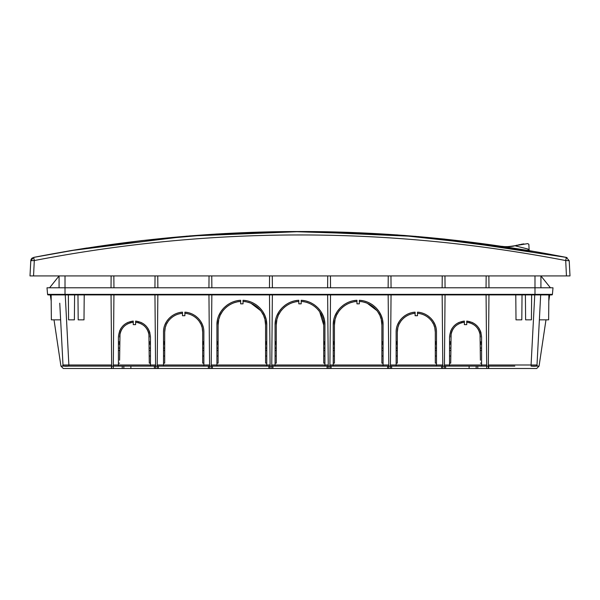 <?xml version="1.0" encoding="UTF-8"?>
<svg xmlns="http://www.w3.org/2000/svg" width="600" height="600" viewBox="0 0 600 600"><rect width="100%" height="100%" fill="white"/><g stroke="black" fill="none" stroke-linecap="round" stroke-linejoin="round"><path stroke-width="0.9" d="M54.015 319.837L60.938 366.12L54.015 319.837L60.938 366.12L54.015 319.837L60.938 366.12L63.307 368.498L536.692 368.498L539.062 366.12L545.985 319.837M150.465 356.032L149.273 356.032L150.465 356.032L150.465 350.46L149.273 350.46M50.295 294.915L51.195 300.975M512.985 366.12L488.34 366.12L488.34 368.498L486.697 368.498L486.697 366.12L488.34 366.12L488.963 294.915M444.428 368.498L442.785 368.498L442.785 366.12L444.428 366.12L444.428 368.498M390.428 368.498L388.785 368.498L388.785 366.12L390.428 366.12L390.428 368.498M329.895 368.498L328.252 368.498L328.252 366.12L329.895 366.12L329.895 368.498M271.748 368.498L270.105 368.498L270.105 366.12L271.748 366.12L271.748 368.498M211.215 368.498L209.572 368.498L209.572 366.12L211.215 366.12L211.215 368.498M157.215 368.498L155.572 368.498L155.572 366.12L157.215 366.12L157.215 368.498M111.045 294.915L111.66 366.12L113.302 366.12L113.302 368.498L111.66 368.498L111.653 364.995L63 364.995L63.773 366.053M59.76 303.218L63 364.995L60.63 319.837L51.36 319.837L51.142 294.915M68.355 294.915L68.573 319.837L74.385 319.837L74.602 294.915M77.97 294.915L78.188 319.837L84 319.837L84.218 294.915M550.785 294.915L65.01 294.915L551.835 294.915L549.705 294.915L548.805 300.975M48.165 294.915L65.01 294.915L65.01 294.375L552.42 294.375A0.593 0.593 0 0 1 551.835 294.915A0.593 0.593 0 0 0 552.42 294.375L552.998 287.79L65.01 287.79L65.01 294.375L47.58 294.375A0.593 0.593 0 0 0 48.165 294.915A0.593 0.593 0 0 1 47.58 294.375L47.002 287.79L47.58 294.375M540.675 294.915L537 364.995L539.37 319.837L537 364.995L531.075 364.995L531.075 366.12L535.395 366.12M113.317 364.995L118.417 364.995L118.417 366.12L113.302 366.12L113.933 294.915M154.95 294.915L155.572 366.12L150.465 366.12L150.465 364.995L155.565 364.995M157.222 364.995L163.515 364.995L163.515 366.12L157.215 366.12L157.845 294.915M208.95 294.915L209.572 366.12L203.865 366.12L203.865 364.995L209.565 364.995M211.222 364.995L216.923 364.995L216.923 366.12L211.215 366.12L211.845 294.915M269.483 294.915L270.105 366.12L266.767 366.12L266.767 364.995L270.09 364.995M271.755 364.995L275.077 364.995L275.077 366.12L271.748 366.12L272.37 294.915M327.638 294.915L328.252 366.12L324.923 366.12L324.923 364.995L328.245 364.995M329.91 364.995L333.233 364.995L333.233 366.12L329.895 366.12L330.525 294.915M388.162 294.915L388.785 366.12L383.077 366.12L383.077 364.995L388.778 364.995M390.435 364.995L396.135 364.995L396.135 366.12L390.428 366.12L391.05 294.915M442.162 294.915L442.785 366.12L436.485 366.12L436.485 364.995L442.778 364.995M444.435 364.995L449.535 364.995L449.535 366.12L444.428 366.12L445.05 294.915M486.075 294.915L486.697 366.12L481.582 366.12L481.582 364.995L486.683 364.995M85.718 366.12L60.938 366.12M65.25 294.915L68.925 366.12L111.66 366.12L111.3 368.498M86.002 366.12L87.045 366.12M150.465 337.043L150.465 364.995L118.417 364.995L118.417 337.043C119.333 327.712 124.282 322.388 133.252 321.067L133.252 324.63L135.63 324.63L135.63 321.067C144.6 322.388 149.542 327.712 150.465 337.043L150.465 341.79L149.273 341.79M149.947 333.015L149.355 331.2M149.31 331.08L147.96 328.447M147.803 328.207L146.205 326.168M146.108 326.07L143.977 324.173M143.572 323.88L141.458 322.642M140.94 322.403L135.735 321.075M135.63 321.067L135.63 322.26L136.485 322.35M133.252 321.067L133.252 322.26L132.352 322.358M133.132 321.075L127.875 322.433M127.328 322.688L125.212 323.947M124.792 324.248L122.685 326.153M122.595 326.257L120.99 328.335M120.855 328.553L119.528 331.192M118.417 337.043L118.417 341.79L119.602 341.79M119.602 350.46L118.417 350.46L118.417 362.032M203.865 332.295L203.865 364.995L163.515 364.995L163.515 332.295C163.215 321.435 172.538 312.668 182.505 312.157L182.505 315.72L184.882 315.72L184.882 312.157C194.843 312.66 204.173 321.435 203.865 332.295L203.865 341.79L202.68 341.79M202.68 350.46L203.865 350.46L203.865 356.032L202.68 356.032M203.228 327.24L202.447 324.862M202.395 324.728L200.655 321.382M200.475 321.097L198.375 318.465M198.3 318.382L195.555 315.983M195.053 315.623L192.345 314.07M191.565 313.725L188.685 312.75M188.153 312.623L185.123 312.173M184.882 312.157L184.882 313.35L186.135 313.47M182.505 312.157L182.505 313.35L181.163 313.478M182.28 312.173L179.115 312.653M178.59 312.78L175.718 313.763M174.953 314.115L172.238 315.69M171.72 316.058L169.005 318.465M168.907 318.57L166.83 321.225M166.657 321.487L164.94 324.855M163.515 332.295L163.515 341.79L164.7 341.79M266.767 325.178L266.767 364.995L216.923 364.995L216.923 325.178C216.555 311.655 228.233 300.78 240.66 300.285L240.66 303.84L243.03 303.84L243.03 300.285C255.465 300.78 267.142 311.647 266.767 325.178L266.767 341.79L265.582 341.79M265.582 350.46L266.767 350.46L266.767 356.032L265.582 356.032M266.767 324.885L266.19 319.853M265.972 318.923L264.99 315.93M264.938 315.795L262.755 311.61M262.538 311.28L259.905 308.002M259.815 307.905L256.388 304.935M255.735 304.485L252.39 302.595M251.37 302.145L247.845 300.99M247.087 300.81L243.263 300.293M243.03 300.285L243.03 301.47L245.048 301.657M240.66 300.285L240.66 301.47L238.47 301.68M240.442 300.293L236.483 300.84M235.74 301.013L232.222 302.183M231.218 302.632L227.865 304.545M227.19 305.017L223.808 307.98M223.695 308.1L221.077 311.4M220.875 311.715L218.708 315.915M217.462 320.01L216.923 324.877M216.923 325.178L216.923 341.79L218.108 341.79M218.108 350.46L216.923 350.46L216.923 356.032L218.108 356.032M324.923 325.178L324.923 364.995L275.077 364.995L275.077 325.178C274.702 311.655 286.38 300.78 298.815 300.285L298.815 303.84L301.185 303.84L301.185 300.285C313.62 300.78 325.298 311.647 324.923 325.178L324.923 341.79L323.737 341.79M323.737 350.46L324.923 350.46L324.923 356.032L323.737 356.032M324.923 324.885L324.345 319.853M324.127 318.923L323.145 315.93M323.085 315.795L320.903 311.61M320.692 311.28L318.06 308.002M317.962 307.905L314.543 304.935M313.89 304.485L310.538 302.595M309.517 302.145L306 300.99M305.243 300.81L301.418 300.293M301.185 300.285L301.185 301.47L301.8 301.507M298.815 300.285L298.815 301.47L296.572 301.688M298.597 300.293L294.638 300.84M293.895 301.013L290.377 302.183M289.373 302.632L286.02 304.545M285.345 305.017L281.962 307.98M281.85 308.1L279.233 311.4M279.03 311.715L276.862 315.915M275.618 320.01L275.077 324.877M275.077 325.178L275.077 341.79L276.263 341.79M276.263 350.46L275.077 350.46L275.077 356.032L276.263 356.032M383.077 325.178L383.077 364.995L333.233 364.995L333.233 325.178C332.858 311.655 344.535 300.78 356.97 300.285L356.97 303.84L359.34 303.84L359.34 300.285C371.767 300.78 383.445 311.647 383.077 325.178L383.077 341.79L381.892 341.79M381.892 350.46L383.077 350.46L383.077 356.032L381.892 356.032M383.077 324.885L382.5 319.853M382.282 318.923L381.3 315.93M381.24 315.795L379.058 311.61M378.84 311.28L376.215 308.002M376.118 307.905L372.69 304.935M372.045 304.485L368.692 302.595M367.673 302.145L364.155 300.99M363.397 300.81L359.572 300.293M359.34 300.285L359.34 301.47L361.358 301.657M356.97 300.285L356.97 301.47L354.78 301.68M356.752 300.293L352.793 300.84M352.05 301.013L348.532 302.183M347.528 302.632L344.175 304.545M343.5 305.017L340.11 307.98M340.005 308.1L337.388 311.4M337.178 311.715L335.017 315.915M333.772 320.01L333.233 324.877M333.233 325.178L333.233 341.79L334.418 341.79M334.418 350.46L333.233 350.46L333.233 356.032L334.418 356.032M436.485 332.295L436.485 364.995L396.135 364.995L396.135 332.295C395.827 321.435 405.158 312.668 415.118 312.157L415.118 315.72L417.495 315.72L417.495 312.157C427.455 312.66 436.785 321.435 436.485 332.295L436.485 341.79L435.3 341.79M435.84 327.24L435.067 324.862M435.007 324.728L433.275 321.382M433.088 321.097L430.995 318.465M430.92 318.382L428.175 315.983M427.665 315.623L424.957 314.07M424.178 313.725L421.298 312.75M420.765 312.623L417.735 312.173M417.495 312.157L417.495 313.35L418.748 313.47M415.118 312.157L415.118 313.35L413.775 313.478M414.9 312.173L411.728 312.653M411.21 312.78L408.33 313.763M407.565 314.115L404.857 315.69M404.332 316.058L401.625 318.465M401.52 318.57L399.442 321.225M399.27 321.487L397.553 324.855M396.135 332.295L396.135 341.79L397.32 341.79M397.32 350.46L396.135 350.46L396.135 356.032L397.32 356.032M481.582 337.043L481.582 364.995L449.535 364.995L449.535 337.043C450.457 327.712 455.4 322.388 464.37 321.067L464.37 324.63L466.748 324.63L466.748 321.067C475.717 322.388 480.66 327.712 481.582 337.043L481.582 342.03L480.397 341.79M480.397 350.46L481.582 350.22L481.582 362.032M481.065 333.015L480.48 331.2M480.428 331.08L479.077 328.447M478.928 328.207L477.322 326.168M477.232 326.07L475.095 324.173M474.69 323.88L472.582 322.642M472.058 322.403L466.86 321.075M466.748 321.067L466.748 322.26L467.61 322.35M464.37 321.067L464.37 322.26L463.47 322.358M464.25 321.075L458.993 322.433M458.445 322.688L456.33 323.947M455.918 324.248L453.81 326.153M453.713 326.257L452.115 328.335M451.972 328.553L450.645 331.192M449.535 337.043L449.535 341.79L450.728 341.79M450.728 350.46L449.535 350.46L449.535 356.032L450.728 356.032L449.535 356.032M536.213 366.053L537 365.032M449.535 366.12L481.582 366.12M396.135 366.12L436.485 366.12M333.233 366.12L383.077 366.12M275.077 366.12L324.923 366.12M216.923 366.12L266.767 366.12M163.515 366.12L203.865 366.12M118.417 366.12L150.465 366.12M515.783 294.915L516 319.837L521.812 319.837L522.03 294.915M525.398 294.915L525.615 319.837L531.428 319.837L531.645 294.915M539.37 319.837L537 364.995L539.37 319.837L548.64 319.837L548.857 294.915M47.002 287.79L65.01 287.79L65.01 275.925M535.83 366.12L539.062 366.12M150.465 363.157L149.273 363.157L148.92 333.825M148.718 333.015L148.23 331.582M147.757 330.502L146.843 328.905M146.197 328.005L145.178 326.812M144.248 325.913L142.913 324.87M141.825 324.18L140.445 323.483M139.163 322.98L137.828 322.605M131.235 322.56L129.847 322.942M128.558 323.43L127.17 324.112M126.067 324.795L124.725 325.837M123.795 326.715L122.76 327.9M122.115 328.793L121.177 330.397M120.705 331.447L120.195 332.903M119.993 333.683L119.602 360.188M480.397 360.188L480.045 333.825M479.835 333.015L479.355 331.582M478.875 330.502L477.96 328.905M477.322 328.005L476.303 326.812M475.365 325.913L474.03 324.87M472.95 324.18L471.57 323.483M470.28 322.98L468.945 322.605M462.353 322.56L460.965 322.942M459.675 323.43L458.295 324.112M457.192 324.795L455.842 325.837M454.912 326.715L453.885 327.9M453.232 328.793L452.303 330.397M451.822 331.447L451.312 332.903M451.11 333.683L450.728 363.157L449.535 363.157M435.293 332.055L434.835 328.14M434.572 327.105L433.935 325.245M433.327 323.88L432.143 321.81M431.303 320.647L429.982 319.125M428.79 317.993L427.065 316.65M425.647 315.765L423.877 314.888M422.205 314.25L420.495 313.778M412.283 313.74L410.55 314.205M408.862 314.827L407.1 315.69M405.66 316.575L403.912 317.91M402.728 319.028L401.385 320.55M400.56 321.69L399.345 323.76M398.737 325.103L398.062 327.03M397.815 327.983L397.32 332.077M383.077 363.157L381.892 363.157L381.892 325.178L381.3 319.935M380.97 318.63L380.168 316.298M379.403 314.603L377.903 312.007M376.86 310.567L367.267 303.263M366.202 302.843L363.18 301.98M353.31 301.942L350.22 302.805M349.17 303.21L346.455 304.522M344.993 305.423L342.772 307.095M341.228 308.535L339.517 310.478M338.483 311.888L336.96 314.49M336.195 316.163L335.362 318.555M335.04 319.785L334.418 325.178L334.418 363.157L333.233 363.157M324.923 363.157L323.737 363.157L323.737 325.178L319.755 312.015M318.697 310.553L317.017 308.632M315.487 307.192L313.26 305.49M311.843 304.605L309.368 303.368M295.192 301.935L292.05 302.812M291.045 303.195L288.255 304.553M286.86 305.415L284.61 307.103M283.072 308.535L281.385 310.455M280.327 311.903L278.798 314.505M278.04 316.17L277.222 318.502M276.885 319.8L276.263 325.028M266.767 363.157L265.582 363.157L265.582 325.178L264.998 319.935M264.66 318.63L263.858 316.298M263.1 314.603L261.593 312.007M260.55 310.567L250.958 303.263M249.892 302.843L246.87 301.98M237.007 301.942L233.91 302.805M232.868 303.21L230.153 304.522M228.69 305.423L226.47 307.095M224.917 308.535L223.208 310.478M222.18 311.888L220.65 314.49M219.892 316.163L219.053 318.555M218.73 319.785L218.108 325.178L218.108 363.157L216.923 363.157M202.68 332.055L202.222 328.14M201.96 327.105L201.322 325.245M200.715 323.88L199.522 321.81M198.69 320.647L197.362 319.125M196.178 317.993L194.445 316.65M193.035 315.765L191.265 314.888M189.593 314.25L187.882 313.778M179.67 313.74L177.938 314.205M176.25 314.827L174.48 315.69M173.047 316.575L171.3 317.91M170.115 319.028L168.773 320.55M167.94 321.69L166.733 323.76M166.118 325.103L165.45 327.03M165.203 327.983L164.708 332.077M118.417 363.157L119.602 363.157M163.515 363.157L164.7 363.157L164.7 332.295C164.422 322.103 173.153 313.86 182.505 313.35M184.882 313.35C194.228 313.86 202.965 322.103 202.68 332.295L202.68 363.157L203.865 363.157M275.077 363.157L276.263 363.157L276.263 325.178C275.91 312.315 286.987 301.972 298.815 301.47M396.135 363.157L397.32 363.157L397.32 332.295C397.035 322.103 405.772 313.86 415.118 313.35M417.495 313.35C426.847 313.86 435.577 322.103 435.3 332.295L435.3 363.157L436.485 363.157M480.397 363.157L481.582 363.157M480.397 337.043C479.558 328.447 475.005 323.52 466.748 322.26M464.37 322.26C456.112 323.52 451.567 328.447 450.728 337.043M381.892 325.178C382.245 312.315 371.16 301.972 359.34 301.47M356.97 301.47C345.15 301.972 334.065 312.315 334.418 325.178M323.737 325.178C324.053 312.308 313.058 301.98 301.185 301.47M265.582 325.178C265.935 312.315 254.85 301.972 243.03 301.47M240.66 301.47C228.84 301.972 217.755 312.315 218.108 325.178M149.273 337.043C148.433 328.447 143.887 323.52 135.63 322.26M133.252 322.26C124.995 323.52 120.442 328.447 119.602 337.043M59.078 275.925L59.078 287.79L59.078 275.925L49.582 287.79M111.127 275.925L111.023 287.79M113.948 287.79L113.843 275.925M155.04 275.925L154.935 287.79M157.86 287.79L157.755 275.925M209.04 275.925L208.935 287.79M211.86 287.79L211.755 275.925M269.565 275.925L269.46 287.79M272.385 287.79L272.28 275.925M327.72 275.925L327.615 287.79M330.54 287.79L330.435 275.925M388.245 275.925L388.14 287.79M391.065 287.79L390.96 275.925M442.245 275.925L442.14 287.79M445.065 287.79L444.96 275.925M486.158 275.925L486.053 287.79M488.978 287.79L488.873 275.925M550.418 287.79L540.923 275.925L540.923 287.79M436.485 356.032L435.3 356.032M164.7 356.032L163.515 356.032M87.082 247.995L78.84 249.308L86.963 247.987M77.4 249.54L69.165 250.882L77.4 249.54M68.498 251.025L66.435 251.377M67.957 251.115L68.79 250.972M70.65 250.657L186.667 236.145L302.685 231.502L418.71 236.603L534.727 251.572L547.395 253.815M503.662 246.585L397.11 234.907L290.558 231.532M281.445 231.63L224.91 233.542M547.957 253.92L551.31 254.535M550.125 254.317L550.523 254.392M548.197 253.965L546.607 253.673M544.035 253.208L542.715 252.975M540.713 252.615L536.827 251.94M33.547 275.925L30 275.925L30.795 260.707L34.297 260.55L33.547 275.925L566.452 275.925L565.702 260.55L566.332 257.4L444.533 239.077L404.498 235.455L359.017 232.763L308.115 231.525L259.23 232.103L216.397 234.03L141.653 240.6L80.595 249.022L33.668 257.4L34.297 260.55C211.433 226.417 388.567 226.417 565.702 260.55L569.205 260.707L566.332 257.4C388.778 222.885 211.222 222.885 33.668 257.4L30.795 260.707A3.562 3.562 0 0 1 32.572 257.812M529.357 250.657L534.322 251.542M65.273 251.572L35.213 257.093M534.72 251.572L549.817 254.257M550.485 254.385L567.06 257.625M569.205 260.707L570 275.925L566.452 275.925M34.155 275.925L33.023 275.925M565.845 275.925L566.977 275.925M55.117 275.925L56.235 275.925M543.765 275.925L544.882 275.925M163.515 350.46L164.7 350.46M435.3 350.46L436.485 350.46M118.417 342.983L119.602 342.983M149.273 342.983L150.465 342.983M163.515 342.983L164.7 342.983M202.68 342.983L203.865 342.983M216.923 342.983L218.108 342.983M265.582 342.983L266.767 342.983M275.077 342.983L276.263 342.983M323.737 342.983L324.923 342.983M333.233 342.983L334.418 342.983M381.892 342.983L383.077 342.983M396.135 342.983L397.32 342.983M435.3 342.983L436.485 342.983M449.535 342.983L450.728 342.983M480.397 342.983L481.582 342.983M503.355 246.502L503.325 246.495C504.105 247.013 507.938 246.765 514.815 245.737L527.752 243.615L528.855 244.29L529.178 250.627L529.162 250.14L529.178 250.627L533.535 251.37M78.84 249.308L71.775 250.47M528.225 250.47L415.507 236.333L302.79 231.51L190.072 235.868L77.355 249.548L190.072 235.868L302.79 231.51L415.507 236.333L528.225 250.47L527.94 249.03C527.685 241.822 527.685 241.822 527.94 249.03L525.225 248.407M529.178 250.627L527.94 249.03L514.8 245.745L523.86 243.877M123.825 368.498L123.825 366.12M488.7 366.12L488.7 368.498M477.765 368.498L477.765 366.12M469.118 368.498L469.118 366.12M476.175 366.12L476.175 368.498M445.612 366.12L445.612 368.498M391.612 366.12L391.612 368.498M441.6 368.498L441.6 366.12M331.087 366.12L331.087 368.498M387.6 368.498L387.6 366.12M272.933 366.12L272.933 368.498M327.067 368.498L327.067 366.12M212.4 366.12L212.4 368.498M268.913 368.498L268.913 366.12M158.4 366.12L158.4 368.498M208.388 368.498L208.388 366.12M130.882 366.12L130.882 368.498M154.387 368.498L154.387 366.12M122.235 368.498L122.235 366.12M68.925 366.12L111.66 366.12L68.925 366.12C64.35 366.495 62.37 366.12 63 364.995M534.99 294.915L534.99 275.925M488.347 364.995L531.075 364.995L534.75 294.915M118.417 348.082L119.602 348.082M149.273 348.082L150.465 348.082M163.515 348.082L164.7 348.082M202.68 348.082L203.865 348.082M216.923 348.082L218.108 348.082M265.582 348.082L266.767 348.082M275.077 348.082L276.263 348.082M323.737 348.082L324.923 348.082M333.233 348.082L334.418 348.082M381.892 348.082L383.077 348.082M396.135 348.082L397.32 348.082M435.3 348.082L436.485 348.082M449.535 348.082L450.728 348.082M480.397 348.082L481.582 348.082M481.582 344.168L480.397 344.168M450.728 344.168L449.535 344.168M436.485 344.168L435.3 344.168M397.32 344.168L396.135 344.168M383.077 344.168L381.892 344.168M334.418 344.168L333.233 344.168M324.923 344.168L323.737 344.168M276.263 344.168L275.077 344.168M266.767 344.168L265.582 344.168M218.108 344.168L216.923 344.168M203.865 344.168L202.68 344.168M164.7 344.168L163.515 344.168M150.465 344.168L149.273 344.168M119.602 344.168L118.417 344.168M85.185 366.12L87.097 366.12M514.815 366.12L512.918 366.12M531.075 366.12C535.65 366.495 537.63 366.12 537 364.995M538.673 252.263L539.325 252.375M546.675 253.688L547.312 253.8M550.395 254.362L549.893 254.272M69.06 250.928L68.588 251.01M30.795 260.7L33.668 257.4M514.808 245.737C512.707 246.968 501.428 246.608 503.325 246.495L501.855 246.315M508.582 246.667L507.93 246.69M507.03 246.697L505.972 246.683M505.245 246.653L504.18 246.577M503.903 246.555L503.438 246.51M523.365 243.945L522.787 244.042M522.42 244.103L520.995 244.35M519.705 244.597L518.79 244.785M517.043 245.183L516.352 245.347"/></g></svg>
